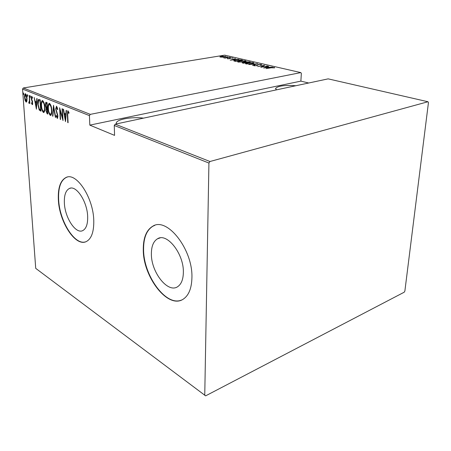 <?xml version="1.0" encoding="UTF-8"?>
<svg xmlns="http://www.w3.org/2000/svg" width="451" height="451" viewBox="0 0 451 451"><rect width="100%" height="100%" fill="white"/><g stroke="black" fill="none" stroke-linecap="round" stroke-linejoin="round"><path stroke-width="0.68" d="M64.369 202.984C64.876 217.72 75.807 234.452 82.815 230.568C86.22 228.696 87.838 224.034 87.663 216.587C87.325 201.659 76.242 184.887 69.46 188.45C65.773 190.339 64.076 195.182 64.369 202.984M151.384 253.806C151.017 272.06 167.885 293.764 177.75 286.622C181.336 284.147 183.207 279.44 183.36 272.489C184.002 253.919 166.938 232.355 157.5 238.799C153.441 241.296 151.401 246.297 151.384 253.806M143.283 249.358C142.826 276.97 168.398 310.091 183.585 298.917C188.862 295.174 191.636 288.127 191.917 277.793C193.011 249.454 166.983 216.666 152.782 226.205C146.423 230.01 143.255 237.728 143.283 249.358M154.778 225.387L153.098 226.103C146.733 229.909 143.559 237.626 143.587 249.256C143.249 275.217 165.951 306.951 181.573 300.016M58.354 199.714C59.188 222.033 75.745 247.481 86.502 241.454C91.564 238.607 93.988 231.594 93.769 220.415C93.323 197.651 76.411 172.107 66.184 177.412C60.462 180.287 57.852 187.723 58.354 199.714M67.21 177.096L66.477 177.333C60.75 180.214 58.14 187.644 58.641 199.635C59.476 221.001 74.731 245.66 85.589 241.832M116.386 123.912L116.319 122.92C116.927 119.216 132.239 116.612 143.536 118.134M276.395 89.873L275.679 88.317C278.166 85.859 284.885 84.997 295.845 85.735M222.771 55.828L221.796 55.794L222.771 55.828M227.603 56.944L226.616 56.911L227.603 56.944M230.619 57.638L229.627 57.604L230.619 57.638M230.241 60.152L235.473 58.562L234.142 59.149L235.76 59.521L238.883 59.352L230.241 60.152M243.901 61.905L238.151 62.08L237.592 61.719L239.78 60.964L245.479 60.8L246.032 61.156L243.901 61.905M251.872 63.76L246.066 63.941L245.485 63.557L247.655 62.796L253.411 62.627L253.986 63.005L251.872 63.76M261.36 64.459L261.687 64.685L261.073 65.023L260.374 65.006L260.639 64.589L258.649 64.617L256.591 65.722L253.682 65.598L254.86 65.327L254.725 65.671L256.207 65.643L258.305 64.532L261.36 64.459L261.338 64.916M263.61 67.977L268.74 66.235L267.477 66.878L269.258 67.289L272.494 67.098L263.61 67.977M271.248 67.791L266.18 68.58L270.95 67.695L274.405 67.464L274.636 67.859L271.248 67.791M267.471 65.942L260.791 67.317L263.547 65.649L257.628 66.579L264.669 65.294L261.941 66.957L267.46 66.094M257.713 63.692L252.453 65.361L256.326 63.924L248.845 64.516L257.713 63.692M250.373 62.001L243.365 63.23L242.108 62.807L246.066 61.81L250.373 62.001M241.291 59.904L242.503 60.186L235.512 61.387L233.703 60.733L235.912 60.028L241.291 59.904L241.285 60.192M227.417 58.765L227.4 58.472L229.136 58.641L230.472 57.959L233.037 58.089L230.827 58.027L229.491 58.715L227.417 58.765M229.88 57.277L224.807 58.117L225.229 57.92L223.51 57.784L229.88 57.277M222.18 57.204L219.885 56.854L221.469 56.324L225.912 56.476L222.18 57.204M308.698 83.007L300.873 81.124L301.353 73.344L300.811 72.6L224.654 55.146L23.351 87.973L90.318 114.362L89.428 115.614L22.55 89.061L35.719 268.362L205.628 395.854L404.209 292.203L404.868 291.092L428.45 102.58L427.982 101.746L209.963 161.509L208.926 163.053L204.748 395.341M300.811 72.6L90.318 114.362M427.982 101.746L328.153 78.863L115.197 124.166L209.963 161.509M26.913 101.148L26.096 102.089L25.093 100.393L24.557 97.41C24.382 95.618 24.608 94.394 25.233 93.752L25.493 93.774C26.429 94.789 26.942 96.339 27.037 98.431L26.913 101.148M29.332 95.465L29.901 103.555L29.54 102.253L29.123 103.324L28.706 102.924L29.383 100.827L29.332 95.465M32.235 104.677L31.519 103.256L31.666 102.648L32.252 103.691L32.444 102.738L31.175 98.357L31.576 96.283L32.506 97.687L32.365 98.363L31.705 97.292L31.457 98.431L32.523 101.52L32.472 104.632M39.186 99.457L40.24 99.88L40.973 111.155L39.198 110.005L37.833 104.243C37.58 101.909 37.856 100.291 38.645 99.389L39.186 99.457M47.084 102.648L47.789 114.064L47.129 113.782L45.889 110.523L46.126 108.263L45.258 105.072L45.861 102.247L47.084 102.648M53.494 105.241L55.721 117.446L55.383 117.305L53.59 107.462L52.897 116.245L52.564 116.104L53.494 105.241M62.069 108.714L62.385 108.843L63.027 120.569L60.056 110.326L60.569 119.515L60.254 119.385L59.6 107.716L62.571 117.942L62.069 108.714M67.689 114.875L68.095 122.728L67.774 122.593L67.357 114.622L67.802 110.799L69.009 112.57L68.856 113.404L67.954 112.023L67.689 114.875M208.926 163.053L114.272 125.474L115.197 124.166M300.873 81.124L89.822 125.13L114.56 135.379L114.272 125.474M89.822 125.13L89.428 115.614M65.508 121.623L63.191 109.165L63.54 109.305L64.256 113.302L65.829 113.945L66.15 110.365L66.5 110.506L65.508 121.623M56.516 106.177L57.756 109.17L57.486 109.632L56.42 107.355L55.992 109.057L57.92 116.042L57.412 118.387L56.166 116.025L56.414 115.439L57.316 117.221L57.61 115.958L55.682 108.911L56.516 106.177M51.758 110.117C51.983 112.711 51.634 114.492 50.698 115.462L50.32 115.428C48.933 113.889 48.195 111.634 48.116 108.657C47.879 106.086 48.234 104.311 49.176 103.33L49.559 103.364C50.94 104.897 51.673 107.146 51.758 110.117M44.812 107.231C45.044 109.802 44.705 111.566 43.798 112.519L43.437 112.491C42.084 110.974 41.362 108.753 41.267 105.81C41.03 103.262 41.368 101.503 42.287 100.539L42.648 100.567C43.995 102.078 44.717 104.299 44.812 107.231M36.413 109.21L34.152 97.416L35.167 101.323L36.57 101.898L36.79 98.481L37.106 98.611L36.413 109.21M30.442 96.677L30.228 97.489L30.037 95.635L30.442 96.677M27.849 95.623L27.641 96.435L27.449 94.586L27.849 95.623M23.706 93.943L23.497 94.744L23.305 92.912L23.706 93.943M22.55 89.061L23.351 87.973M68.084 122.531L67.774 122.593M67.915 112.045L68.163 110.912M68.873 112.198L68.321 112.305M68.811 112.028L68.062 112.034M65.694 119.583L65.637 119.295M64.781 114.52L64.583 113.432M66.201 113.877L65.829 113.945M66.111 114.881L64.487 114.577L65.35 119.352L65.728 115.09L64.487 114.577M65.716 119.278L65.35 119.352M66.1 115.016L65.728 115.09M60.389 110.264L60.056 110.326M60.558 119.323L60.254 119.385M62.881 117.88L62.571 117.942M57.271 107.31L56.584 107.366M57.542 118.309L57.209 118.371M57.66 118.156L57.13 117.175M56.555 115.946L56.166 116.025M57.779 117.091L57.316 117.221M57.908 115.901L57.61 115.958M57.643 114.295L57.288 114.362M57.164 112.925L56.736 113.004M55.986 108.854L55.682 108.911M56.307 107.417L56.651 106.25M55.682 117.249L55.383 117.305M53.889 107.406L53.59 107.462M52.914 116.037L52.564 116.104M50.929 115.321L50.32 115.428M50.912 115.315L49.83 113.928M48.409 108.606L48.116 108.657M48.866 104.942L49.537 103.352M50.63 104.733L49.396 104.508M51.07 114.176L51.611 113.697M48.415 108.787C48.494 111.188 49.103 113.009 50.23 114.25L50.551 114.278C51.335 113.534 51.634 112.107 51.453 109.999C51.375 107.586 50.771 105.771 49.644 104.547L49.322 104.519C48.528 105.252 48.223 106.678 48.415 108.787M50.241 104.44L49.644 104.547M51.747 109.943L51.453 109.999M47.767 113.686L47.129 113.782M47.727 113.669L46.853 112.513M46.182 110.467L45.889 110.523M46.498 109.001L46.718 108.155L46.126 108.263M46.718 108.155L46.402 107.586M45.551 105.015L45.258 105.072M45.867 103.504L46.227 102.304M47.129 103.465L46.025 103.442M47.468 108.888L46.628 108.962M47.005 112.598L47.417 112.773L47.192 109.125L46.566 108.973L46.188 110.625L47.005 112.598M47.705 112.716L47.417 112.773M47.473 108.95L46.983 109.041M47.479 109.069L47.192 109.125M46.915 107.874L46.853 103.702L45.968 103.454L45.557 105.19L46.278 107.473L46.915 107.874M47.406 107.902L47.118 107.952M47.005 103.414L46.408 103.521M47.146 103.651L46.853 103.702M42.98 111.036L44.029 112.378L43.437 112.491M41.554 105.759L41.267 105.81M42.005 102.101L42.642 100.567M43.685 101.903L42.501 101.701M44.17 111.256L44.677 110.811M41.56 105.934C41.65 108.308 42.242 110.106 43.347 111.324L43.651 111.352C44.412 110.613 44.705 109.204 44.514 107.112C44.429 104.733 43.837 102.941 42.738 101.74L42.428 101.712C41.655 102.439 41.368 103.843 41.56 105.934M43.33 101.638L42.738 101.74M44.801 107.062L44.514 107.112M40.951 110.788L40.291 110.867M40.878 110.754L39.784 109.897L39.198 110.005M39.784 109.897L39.384 109.125M38.487 100.849L39.017 99.395M40.291 100.686L38.673 100.652L38.121 104.367L39.299 109.024L40.607 109.881L40.021 100.923L38.786 100.601M40.889 109.83L40.607 109.881M40.302 100.872L40.021 100.923M35.702 102.473L35.511 101.464M36.892 101.841L36.57 101.898M36.835 102.777L35.392 102.529L36.232 107.05L36.497 102.986L35.392 102.529M36.559 106.988L36.232 107.05M36.824 102.929L36.497 102.986M32.613 104.378L32.286 103.685M31.858 103.194L31.519 103.256M32.737 103.583L32.297 103.662M32.613 101.915L32.309 101.965M31.722 99.603L31.378 99.665M31.756 97.286L31.931 96.441M32.354 97.207L31.807 97.303M30.409 96.362L29.879 96.452M29.811 102.208L29.061 102.349M29.377 102.986L28.706 102.924M29.287 102.822L29.354 102.298M29.563 102.242L29.106 102.326M29.71 100.77L29.383 100.827M27.815 95.313L27.297 95.398M26.536 102.011L26.096 102.089M26.592 101.949L25.955 101.069M25.442 100.331L25.093 100.393M25.217 94.84L25.577 93.819M26.231 94.716L25.814 94.727M24.828 97.517L26.22 101.125L26.761 98.312L25.566 94.766L24.828 97.517M26.147 94.665L25.566 94.766M23.666 93.633L23.159 93.718M274.388 67.87L274.405 67.464M267.46 67.171L267.477 66.878M266.941 67.052L264.929 67.718L268.351 67.379L266.941 67.052M263.531 66.026L263.547 65.649M254.071 65.812L254.093 65.327M256.98 65.637L257.002 65.164M257.036 65.626L257.679 65.232M260.825 64.938L261.18 64.983M245.772 63.85L246.302 63.647M253.186 63.134L253.411 62.627M253.389 63.174L253.682 63.258M248.005 62.875L246.308 63.473L246.776 63.805L251.517 63.681L253.191 63.072L252.712 62.757L248.005 62.875M245.406 62.497L245.733 62.413M249.29 62.041L249.302 61.753M243.269 62.909L245.998 62.627L243.489 62.537L242.909 62.734L243.258 63.208M246.483 62.447L249.313 62.046L246.409 61.888L245.739 62.131L246.477 62.683M245.829 62.588L245.84 62.266M237.891 62.007L238.404 61.81M245.237 61.297L245.479 60.8M240.118 61.043L238.41 61.635L238.861 61.95L243.557 61.826L245.243 61.229L244.78 60.924L240.118 61.043M234.058 61.02L234.531 60.857M235.896 61.184L241.454 60.231L239.695 59.893L236.251 60.101L234.537 60.654L235.896 61.325M234.599 61.173L234.61 60.8M234.131 59.431L234.142 59.149M233.595 59.306L231.549 59.91L234.875 59.605L233.595 59.306M227.394 58.76L227.4 58.472M230.134 58.557L229.824 58.647L229.818 58.117M232.755 58.213L232.761 57.903M220.037 57.029L220.049 56.713M225.5 56.73L225.511 56.234M221.796 56.398L220.607 56.803L220.894 56.995L225.201 56.533L221.796 56.398M67.673 114.56L67.357 114.622M40.218 100.658L39.626 100.765M32.325 100.911L31.903 100.985M116.341 123.794L116.319 122.92M275.646 88.948L275.679 88.317M66.477 177.333L66.184 177.412M153.098 226.103L152.782 226.205M160.066 237.931L157.5 238.799M70.677 188.135L69.46 188.45M67.977 112.017L68.563 111.91M56.46 107.349L57.023 107.242M50.551 114.278L51.143 114.165M43.651 111.352L44.243 111.239M32.252 103.691L32.737 103.606M31.728 97.292L32.292 97.191M25.414 94.738L25.955 94.648M26.22 101.125L26.801 101.024M260.83 64.735L260.819 65.017M254.539 65.57L254.527 65.863M246.308 63.563L246.291 63.986M253.191 63.072L253.174 63.461M242.909 62.734L242.897 63.117M245.739 62.176L245.727 62.565M238.41 61.719L238.399 62.131M245.243 61.229L245.231 61.607M234.537 60.722L234.526 61.156M229.627 58.286L229.621 58.692M220.607 56.854L220.601 57.153M225.201 56.533L225.196 56.826"/></g></svg>
